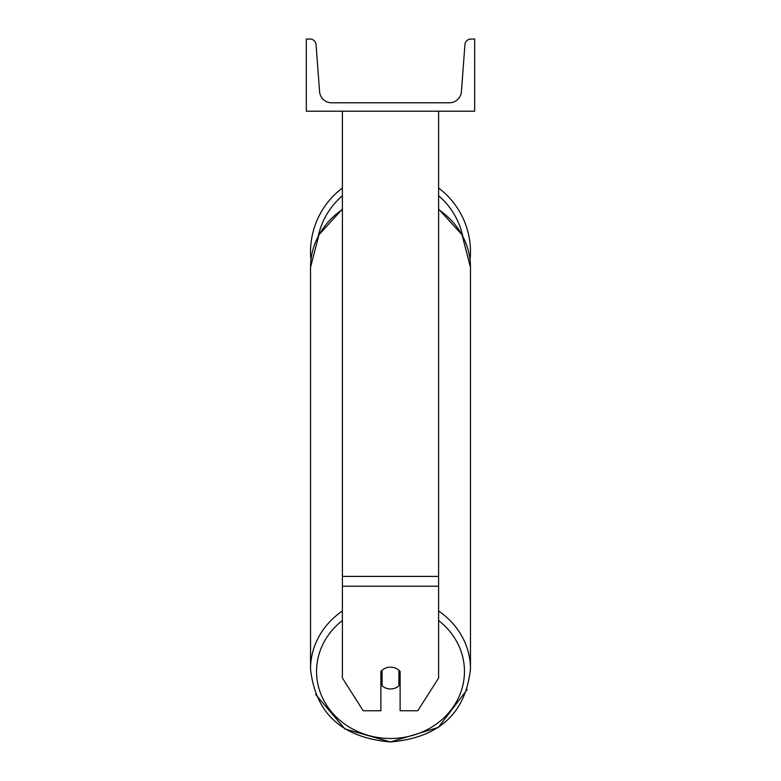 <?xml version="1.0" encoding="UTF-8"?>
<svg xmlns="http://www.w3.org/2000/svg" width="781" height="781" viewBox="0 0 781 781"><rect width="100%" height="100%" fill="white"/><g stroke="black" fill="none" stroke-linecap="round" stroke-linejoin="round"><path stroke-width="1.17" d="M438.6 586.219L342.4 586.219L342.4 678.054L363.224 710.749L380.884 710.749L380.884 671.514A12.027 10.895 0 0 1 390.5 667.159A12.027 10.895 0 0 1 400.116 671.514L400.116 710.749L417.776 710.749L438.6 678.054L438.6 111.205M342.4 586.219L342.4 111.205M470.474 251.902A79.974 79.974 0 0 0 438.6 188.016A79.974 79.974 0 0 1 470.055 260.005M310.945 260.005A79.974 79.974 0 0 1 342.4 188.016A79.974 79.974 0 0 0 310.526 251.902M474.682 111.205L306.318 111.205L306.318 39.05L310.067 39.05A6.014 6.014 0 0 1 316.061 44.615L319.585 91.66A12.027 12.027 0 0 0 331.574 102.789L449.426 102.789A12.027 12.027 0 0 0 461.415 91.66L464.939 44.615A6.014 6.014 0 0 1 470.933 39.05L474.682 39.05L474.682 111.205M390.5 667.159A12.027 10.895 180 0 0 382.085 670.274L382.085 685.845A12.027 10.895 180 0 0 390.5 688.959A12.027 10.895 180 0 0 398.915 685.845L398.915 670.274A12.027 10.895 180 0 0 390.5 667.159M380.884 680.026A12.027 10.895 180 0 0 382.085 681.266M398.915 681.266A12.027 10.895 180 0 0 400.116 680.026M438.6 576.407L342.4 576.407M462.742 236.087A73.961 73.961 0 0 0 438.6 195.728M342.4 195.728A73.961 73.961 0 0 0 318.257 236.087M438.6 620.534A73.961 67.029 0 0 1 459.872 694.69A73.961 67.029 0 0 1 390.5 738.475A73.961 67.029 0 0 1 321.128 694.69A73.961 67.029 0 0 1 342.4 620.534M342.4 611.006A79.974 72.477 180 0 0 310.526 668.907L310.526 668.907C315.397 713.404 342.049 737.752 390.5 741.95L344.958 728.956L315.573 694.436M310.526 668.907L310.526 267.414A79.974 72.477 0 0 1 342.4 209.513M467.223 689.516L438.336 727.443L390.5 741.95C438.942 737.752 465.603 713.404 470.474 668.907L470.474 668.907A79.974 72.477 180 0 0 438.6 611.006M438.6 209.513A79.974 72.477 0 0 1 470.474 267.414L470.465 266.936M438.6 209.054L462.04 234.749L470.474 267.414L470.465 669.385M310.526 267.414L318.96 234.759L342.4 209.054"/></g></svg>
